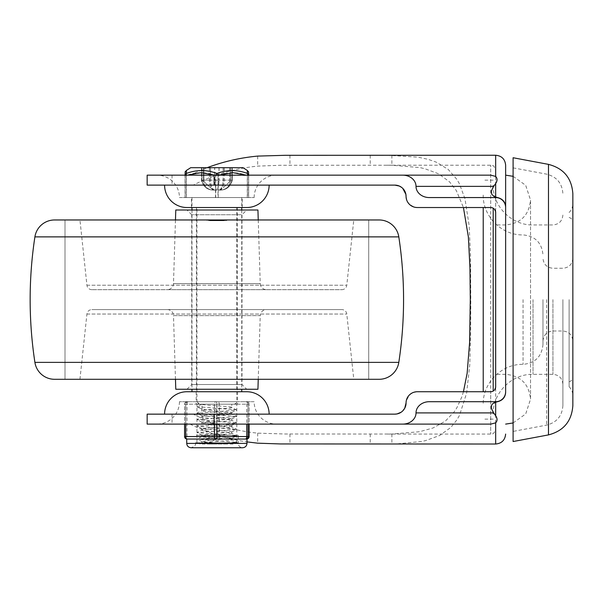 <?xml version="1.0" encoding="UTF-8"?>
<svg xmlns="http://www.w3.org/2000/svg" width="603" height="603" viewBox="0 0 603 603"><rect width="100%" height="100%" fill="white"/><g stroke="black" fill="none" stroke-linecap="round" stroke-linejoin="round"><path stroke-width="0.45" stroke-dasharray="3.02 2.26" d="M569.119 299.631L569.119 386.764L569.119 299.631M572.85 193.729L572.85 405.54M513.1 441.532L513.1 157.737M562.893 299.631L562.893 405.54L562.893 299.631M493.186 208.193L493.186 391.076M483.229 207.522L483.229 391.739M542.979 299.631L542.979 344.441L542.979 299.631M429.298 197.565L495.674 197.565A9.957 9.957 0 0 1 505.638 207.522M406.06 196.322L407.138 201.116L409.339 204.244L414.201 207.1L417.261 207.522L490.699 207.522L490.699 165.199L490.699 434.062L490.699 391.739L491.867 391.603M505.638 165.199L505.638 206.814M429.298 401.704L495.674 401.704A9.957 9.957 0 0 0 505.638 391.739M490.699 391.739L417.261 391.739L412.844 392.651L409.339 395.025L406.234 400.98L406.06 402.947M493.917 208.706L492.606 207.907M491.867 207.666L490.699 207.522M492.606 391.362L493.917 390.563M207.123 167.694L190.058 175.164L147.155 175.164L147.155 185.121L193.307 185.121C213.145 174.817 234.605 168.478 257.677 166.111L280.335 165.282L391.875 165.23L419.982 167.619L424.67 168.652L438.539 173.785L449.461 181.767L456.313 190.548L463.436 207.522M193.307 185.121L394.852 185.121M494.219 390.284L495.674 386.764L495.674 170.182L495.674 212.505L494.219 208.985M463.436 391.739L461.747 397.06L456.923 407.681L454.466 411.532L445.383 421.098L433.044 427.979L419.582 431.718L391.875 434.039L285.196 434.002L257.677 433.15C234.605 430.783 213.145 424.452 193.307 414.148L147.155 414.148L147.155 424.105L249.129 424.105L249.129 404.191L249.129 424.105M190.058 424.105C207.786 432.931 226.758 438.856 246.981 441.893M387.043 444.019L396.661 443.898L421.324 441.524L425.65 440.582L439.715 435.472L450.84 427.429L456.961 419.786L459.524 415.294L466.616 393.118L469.752 364.981L470.664 332.389L470.785 300.226L470.491 254.979L469.142 225.484L464.951 198.689L459.373 183.681L456.938 179.445L448.18 169.398L436.09 162.086L428.055 159.313L417.856 157.142L387.043 155.242M164.581 185.121L269.134 185.121L164.581 185.121M269.134 414.148L164.581 414.148L269.134 414.148M254.142 197.565A22.401 22.401 0 0 1 276.543 175.164L157.051 175.164A22.401 22.401 0 0 1 179.453 197.565L254.142 197.565L179.453 197.565M157.051 175.164L276.543 175.164M179.453 401.704A22.401 22.401 0 0 1 157.051 424.105L276.543 424.105A22.401 22.401 0 0 1 254.142 401.704L179.453 401.704L254.142 401.704M276.543 424.105L157.051 424.105M246.733 207.522L186.983 207.522M216.861 197.565L191.468 197.565L216.861 197.565M216.861 401.704L196.194 401.704L216.861 401.704M186.983 391.739L246.733 391.739M190.058 175.164L248.655 175.503A2.487 2.374 179.4 0 0 248.624 175.164M394.852 414.148L193.307 414.148M402.774 410.869L401.116 412.233M207.259 219.967L65.003 219.967L65.003 379.295L368.712 379.295L368.712 219.967L226.457 219.967M223.713 220.472L226.818 220.472L226.818 219.967L210.432 219.967L210.432 220.472L210.432 219.967L65.003 219.967L368.712 219.967L368.712 379.295L65.003 379.295L65.003 219.967L368.712 219.967L223.291 219.967L223.291 220.472L223.291 219.967L206.904 219.967L206.904 220.472L226.818 220.472L210.002 220.472M379.121 379.295L54.594 379.295M54.594 219.967L368.712 219.967M226.818 219.967L226.818 220.472L206.904 220.472L206.904 219.967M91.882 289.674A4.982 4.982 0 0 1 86.93 285.227L79.943 219.967L353.78 219.967L346.785 285.227A4.982 4.982 0 0 1 341.833 289.674L91.882 289.674L341.833 289.674M167.265 289.674L266.458 289.674A6.226 6.226 0 0 1 260.232 283.644L173.483 283.644A6.226 6.226 0 0 1 167.265 289.674L266.458 289.674M258.242 219.967L260.232 283.644L173.483 283.644L175.473 219.967M186.983 389.252L191.716 384.526L191.716 214.743L241.999 214.743L241.999 384.526L246.733 389.252L186.983 389.252L246.733 389.252M191.716 214.743L186.983 210.01L246.733 210.01L241.999 214.743L191.716 214.743M191.716 384.526L241.999 384.526L191.716 384.526M175.473 379.295L173.483 315.618L260.232 315.618L258.242 379.295M167.265 309.588A6.226 6.226 0 0 1 173.483 315.618L260.232 315.618A6.226 6.226 0 0 1 266.458 309.588L167.265 309.588L266.458 309.588M79.943 379.295L86.93 314.042A4.982 4.982 0 0 1 91.882 309.588L341.833 309.588A4.982 4.982 0 0 1 346.785 314.042L353.78 379.295L79.943 379.295L353.78 379.295M341.833 309.588L91.882 309.588M175.782 389.252L257.933 389.252M246.733 210.01L186.983 210.01M175.782 210.01L257.933 210.01M353.78 219.967L79.943 219.967M216.861 391.739L191.965 391.739L216.861 391.739M216.861 207.522L191.965 207.522L216.861 207.522M231.793 404.191L201.922 404.191L231.793 404.191L231.793 407.432C232.577 406.347 201.018 405.269 201.922 404.191L202.065 409.316L231.793 412.407L201.922 415.64L231.793 418.874L201.922 422.115L231.793 425.349L201.922 428.59L227.753 431.047L231.658 431.967L201.922 435.057L227.753 437.522L231.793 438.298L231.793 439.791C232.577 438.713 201.018 437.635 201.922 436.549C201.138 435.472 232.698 434.394 231.793 433.316C232.577 432.238 201.018 431.16 201.922 430.082C201.138 429.004 232.698 427.919 231.793 426.841C232.577 425.763 201.018 424.685 201.922 423.608C201.138 422.53 232.698 421.452 231.793 420.374C232.577 419.296 201.018 418.211 201.922 417.133C201.138 416.055 232.698 414.977 231.793 413.899C232.577 412.821 201.018 411.743 201.922 410.666C201.138 409.58 232.698 408.502 231.793 407.424L236.67 410.025L197.045 413.259L236.67 416.5L197.045 419.733L236.67 422.967L197.053 426.208L236.67 429.442L197.053 432.683L236.67 435.916L197.045 439.15L236.67 442.391L214.525 444.019L228.009 444.019L199.812 444.019L201.922 443.024C201.138 441.946 232.698 440.868 231.793 439.791L236.67 442.172M201.922 404.191L196.94 406.678L201.922 409.166L202.073 410.522L197.053 413.047M231.793 412.407L231.793 413.899L236.67 416.289M201.922 415.64L201.922 417.14L197.053 419.522M231.793 418.881L231.793 420.374L236.67 422.756M201.922 422.115L201.922 423.608L197.053 425.997M231.793 425.349L231.793 426.849L236.67 429.23M201.922 428.59L201.922 430.082L197.045 432.464M231.793 431.823L231.793 433.323L236.67 435.705M201.922 436.549L197.045 438.939M201.922 435.057L201.922 436.557M231.793 438.298L205.97 440.755L202.065 441.675L228.009 444.019L233.421 444.019L236.67 442.391M216.937 207.522L191.965 207.522L216.937 207.522M216.779 197.565L241.75 197.565L216.779 197.565M204.07 181.782L203.927 180.139L201.764 180.139C203.234 186.546 207.01 189.862 213.115 190.096L220.592 190.096L213.115 190.096L204.07 181.782M229.585 181.782L220.592 190.096L229.645 181.782L229.788 180.139L231.951 180.139C230.489 186.546 226.705 189.862 220.6 190.096L220.585 190.096C226.675 189.862 230.452 186.546 231.914 180.139L229.728 180.139L229.585 181.782M204.138 181.782L213.13 190.096C207.04 189.862 203.271 186.546 201.801 180.139L203.987 180.139L204.131 181.782M232.178 167.694L201.41 167.694L232.178 167.694M247.418 197.565L185.068 197.565L247.418 197.565L247.418 175.533L248.655 175.533A2.487 2.374 179.4 0 0 248.655 175.503A2.487 2.487 0 0 1 248.655 175.533L247.29 175.533A2.487 1.176 110.2 0 0 247.215 173.43C247.486 169.631 247.524 169.631 247.328 173.43M215.844 175.164A2.487 1.176 110.2 0 0 215.731 175.533L218.218 175.533A2.487 1.191 -110.3 0 0 218.098 175.164M186.5 173.43C186.237 169.631 186.199 169.631 186.387 173.43C196.397 169.631 206.512 169.631 216.748 173.43A2.487 1.176 -110.2 0 1 217.992 175.533L215.497 175.533A2.487 1.191 110.3 0 1 216.748 173.43C227.014 169.631 237.175 169.631 247.215 173.43A2.487 2.374 -179.4 0 1 248.549 175.533L248.549 197.565M243.001 167.694L190.721 167.694M236.775 207.522L196.94 207.522L236.775 207.522L236.775 401.704A2.487 2.487 -90 0 1 234.288 404.191L199.435 404.191A2.487 2.487 -90 0 1 196.94 401.704L236.775 401.704L196.94 401.704L196.94 207.522M196.94 401.704L199.435 404.191L234.288 404.191C236.406 403.211 237.243 402.382 236.775 401.704M186.387 173.43A2.487 1.191 -110.3 0 0 186.304 175.533L185.068 175.533A2.487 2.374 -179.4 0 1 185.068 175.503L185.068 175.503A2.487 2.374 -179.4 0 1 186.387 173.43M185.204 175.164A2.487 2.374 179.4 0 0 185.174 175.533L186.425 175.533A2.487 1.176 -110.2 0 1 186.335 175.164M185.068 197.565L185.068 175.503A2.487 2.487 0 0 0 185.068 175.533L185.068 197.565M247.501 175.164A2.487 1.191 110.3 0 1 247.418 175.533L246.386 175.164M248.655 197.565L248.655 175.533L248.655 197.565M231.951 167.694L231.951 180.139L230.527 180.139L230.55 167.694L230.519 180.139L231.914 180.139L231.914 167.694M201.764 167.694L201.764 180.139L203.188 180.139L203.166 167.694L203.196 180.139L201.801 180.139L201.801 167.694M216.869 190.096C215.934 189.862 215.218 186.546 214.736 180.139L219.085 180.139C218.588 186.546 217.856 189.862 216.869 190.096C217.781 189.862 218.497 186.546 218.979 180.139L214.63 180.139C215.128 186.546 215.866 189.862 216.846 190.096M201.922 441.532L201.922 443.032L208.337 444.019L214.525 444.019M196.94 406.678L236.67 409.814M226.185 439.044L246.642 439.044A2.487 1.312 90 0 0 247.569 438.313A2.487 1.312 90 0 0 247.81 437.665A2.487 1.312 90 0 0 247.954 436.549L216.771 436.549L216.771 404.191A2.487 1.176 90 0 1 217.118 402.427A2.487 1.176 90 0 1 217.947 401.704L187.081 401.704L217.947 401.704A2.487 1.312 -90 0 1 218.874 402.427A2.487 1.312 -90 0 1 219.123 403.075A2.487 1.312 -90 0 1 219.258 404.191L219.258 436.549A2.487 1.312 -90 0 1 218.874 438.313A2.487 1.312 -90 0 1 217.947 439.044L209.399 439.044L217.947 439.044A2.487 1.176 90 0 1 217.118 438.313A2.487 1.176 90 0 1 216.899 437.665A2.487 1.176 90 0 1 216.771 436.549L186.99 436.549A2.487 1.176 -90 0 0 187.337 438.313A2.487 1.176 -90 0 0 188.166 439.044L196.714 439.044L188.166 439.044A2.487 2.487 90 0 1 185.679 436.549L185.679 404.191L186.99 404.191L186.99 436.549L184.593 436.549M195.312 439.044L187.857 439.044M196.714 439.044L209.399 439.044M249.129 436.549L247.954 436.549L247.954 404.191A2.487 1.312 90 0 0 247.81 403.075A2.487 1.312 90 0 0 247.569 402.427A2.487 1.312 90 0 0 246.642 401.704A2.487 2.487 90 0 1 249.129 404.191A2.487 2.487 0 0 0 246.642 401.704M216.944 424.105L216.944 404.191A2.487 1.176 -90 0 0 216.605 402.427A2.487 1.176 -90 0 0 215.768 401.704A2.487 1.312 90 0 0 214.841 402.427A2.487 1.312 90 0 0 214.593 403.075A2.487 1.312 90 0 0 214.457 404.191L214.457 424.105M248.037 424.105L248.037 404.191A2.487 2.487 -90 0 0 245.549 401.704A2.487 1.176 90 0 1 246.378 402.427A2.487 1.176 90 0 1 246.604 403.075A2.487 1.176 90 0 1 246.725 404.191L246.725 424.105M245.866 439.044L246.966 438.886M224.316 439.044L215.889 439.044M216.168 435.306L238.268 435.306L216.168 435.306M188.166 401.704A2.487 1.176 -90 0 0 187.337 402.427A2.487 1.176 -90 0 0 187.118 403.075A2.487 1.176 -90 0 0 186.99 404.191L249.129 404.191L184.586 404.191L184.593 424.105L184.586 404.191A2.487 2.487 -90 0 1 187.081 401.704A2.487 2.487 0 0 0 184.586 404.191L185.679 404.191A2.487 2.487 90 0 1 188.166 401.704M236.76 435.306L196.94 435.306L236.76 435.306M216.138 401.704L239.263 401.704L216.138 401.704M238.26 442.775L195.447 442.775L238.26 442.775L238.268 435.306L195.447 435.306L238.268 435.306L238.268 443.401L195.447 443.401L238.268 443.401C238.479 445.994 239.934 447.449 242.625 447.758L217.691 447.758M236.76 442.775L196.94 442.775L236.76 442.775M195.447 442.775L195.447 443.401C196.081 444.916 194.626 446.371 191.091 447.758M548.481 434.899L548.481 164.37M546.65 299.631L546.65 425.107L546.65 299.631M523.057 299.631L523.057 364.355L523.057 299.631M552.936 299.631L552.936 374.32L552.936 299.631M533.022 299.631L533.022 374.32L533.022 299.631M495.674 444.019L495.674 155.242M391.875 155.273L391.875 165.23M370.212 155.295L370.212 165.252M172.051 175.164L172.051 185.121M172.051 414.148L172.051 424.105M289.953 155.295L289.953 165.252M370.212 434.009L370.212 443.974M289.953 434.009L289.953 443.974M257.677 156.094L257.677 166.111M257.677 433.15L257.677 443.175M391.875 434.039L391.875 443.996M34.906 362.38L398.809 362.38M398.809 236.881L34.906 236.881M86.93 285.227L346.785 285.227L86.93 285.227M86.93 314.042L346.785 314.042L86.93 314.042M210.53 167.694L210.53 180.139L203.927 180.139L203.927 167.694M229.728 167.694L229.728 180.139L224.21 180.139A9.957 5.344 -90 0 1 218.866 190.096M219.085 167.694L219.085 180.139L229.788 180.139L229.788 167.694M224.278 167.694L224.278 180.139A9.957 5.397 90 0 1 218.881 190.096M203.987 167.694L203.987 180.139L210.605 180.139L210.605 167.694M215.135 190.096A9.957 4.605 -90 0 1 210.53 180.139L214.63 180.139L214.63 167.694M214.698 175.164L215.731 175.533L215.731 197.565M247.29 197.565L247.29 175.533C237.522 171.734 227.753 171.734 217.992 175.533L217.992 197.565M215.497 197.565L215.497 175.533C205.766 171.734 196.035 171.734 186.304 175.533L186.304 197.565M185.166 175.164L185.174 197.565M186.425 197.565L186.425 175.533L187.458 175.164M218.218 197.565L218.218 175.533L219.243 175.164M218.979 167.694L218.979 180.139L223.11 180.139L223.11 167.694M214.834 190.096A9.957 5.397 -90 0 1 209.437 180.139L209.437 167.694M209.512 167.694L209.512 180.139A9.957 5.344 90 0 0 214.856 190.096M215.15 190.096A9.957 4.545 90 0 1 210.605 180.139L214.736 180.139L214.736 167.694M223.193 167.694L223.193 180.139A9.957 4.605 90 0 1 218.588 190.096M224.21 167.694L224.21 180.139L223.11 180.139A9.957 4.545 -90 0 1 218.565 190.096M230.519 167.694L230.519 180.139A9.957 9.942 -90 0 1 220.585 190.096A9.957 9.95 90 0 0 230.534 180.139C229.931 186.184 226.615 189.508 220.562 190.096M203.196 167.694L203.196 180.139C203.784 186.184 207.108 189.508 213.153 190.096C207.1 189.508 203.776 186.184 203.188 180.139A9.957 9.942 90 0 0 213.13 190.096A9.957 9.95 -90 0 1 203.181 180.139C203.754 186.184 207.078 189.508 213.123 190.096C207.017 189.824 203.113 186.508 201.41 180.139L201.41 167.694M185.762 424.105L185.762 404.191A2.487 1.312 -90 0 1 186.154 402.427A2.487 1.312 -90 0 1 187.081 401.704M186.734 443.401L246.981 443.401M236.76 404.191L196.94 404.191L236.76 404.191M569.119 217.479C571.456 218.241 572.699 219.846 572.85 222.303M569.119 212.505C571.554 210.04 572.797 207.078 572.85 203.61M562.893 405.54C562.162 415.949 556.742 422.469 546.65 425.107L513.1 431.401M493.186 419.13L483.229 419.13M542.979 344.441C541.795 356.539 535.155 363.179 523.057 364.355C501.779 363.813 482.679 382.905 483.229 404.191M483.229 195.078C482.679 216.364 501.779 235.456 523.057 234.906C535.155 236.09 541.795 242.723 542.979 254.82M542.979 340.959C543.567 334.906 546.883 331.59 552.936 331.002L562.893 331.002C568.938 331.59 572.262 334.906 572.85 340.959M493.186 185.121C492.636 206.407 511.736 225.499 533.022 224.949L552.936 224.949C558.981 224.361 562.305 221.037 562.893 214.992M562.893 384.277C562.305 378.224 558.981 374.908 552.936 374.32L533.022 374.32C511.736 373.77 492.636 392.862 493.186 414.148M572.85 258.31C572.262 264.355 568.938 267.679 562.893 268.267L552.936 268.267C546.883 267.679 543.567 264.355 542.979 258.31M493.186 180.139L483.229 180.139M513.1 167.868L546.65 174.154C556.742 176.792 562.162 183.32 562.893 193.729M569.119 386.764C571.554 389.229 572.797 392.191 572.85 395.651M569.119 381.782C571.456 381.028 572.699 379.415 572.85 376.965M387.043 165.199L490.699 165.199C492.131 166.157 493.269 163.338 495.674 170.182M513.1 176.31L525.703 185.325L530.527 200.053L530.527 299.631L530.527 200.053C529.057 215.173 520.758 223.472 505.638 224.949L495.674 224.949M191.468 207.522L191.468 197.565M196.194 391.739L196.194 401.704M237.522 391.739L237.522 401.704M242.248 207.522L242.248 197.565M513.1 422.959L525.703 413.937L530.527 399.209L530.527 299.631L530.527 399.209C529.057 384.088 520.758 375.79 505.638 374.32L495.674 374.32M387.043 434.062L490.699 434.062C492.131 433.112 493.269 435.924 495.674 429.087M196.442 207.522L196.442 391.739M241.75 210.01L241.75 389.252M191.965 210.01L191.965 389.252M237.273 207.522L237.273 391.739M241.75 197.565L241.75 207.522M232.261 167.694L232.261 180.139C230.459 186.553 226.57 189.87 220.592 190.096C226.645 189.508 229.962 186.184 230.55 180.139C229.939 186.184 226.622 189.508 220.57 190.096C226.705 189.824 230.602 186.508 232.306 180.139L232.306 167.694M201.455 167.694L201.455 180.139C203.256 186.553 207.146 189.87 213.13 190.096M191.965 197.565L191.965 207.522M202.065 441.675L197.045 439.15M231.658 438.441L236.67 435.916M202.065 435.2L197.053 432.683M231.658 431.967L236.67 429.442M202.065 428.733L197.053 426.208M231.658 425.492L236.67 422.967M202.065 422.258L197.045 419.733M231.658 419.025L236.67 416.5M202.065 415.784L197.045 413.259M231.658 412.55L236.67 410.025M202.065 409.316L197.045 406.791M196.94 442.775L196.94 404.191L194.452 401.704M236.775 442.775L236.775 404.191L239.263 401.704"/><path stroke-width="0.9" d="M548.481 164.37L513.1 157.737L513.1 441.532L548.481 434.899C563.624 430.941 571.75 421.15 572.85 405.54L572.85 193.729C571.75 178.111 563.624 168.327 548.481 164.37L548.481 434.899M493.186 391.076L493.186 208.193M483.229 391.739L483.229 207.522M491.769 194.287L494.083 196.525L497.03 197.422L495.674 197.565A9.957 9.957 0 0 1 505.638 207.522L505.638 165.199C505.043 159.154 501.726 155.838 495.674 155.242L495.674 176.438C497.498 178.39 497.498 180.749 495.674 183.5L493.028 187.307L491.332 191.287L491.769 194.287M214.125 175.164L214.125 185.121L147.155 185.121L147.155 175.164L402.736 175.164A13.281 11.201 0 0 1 416.017 186.365A13.281 11.201 180 0 0 419.907 194.287A13.281 11.201 180 0 0 429.298 197.565L495.674 197.565M406.06 402.947A11.201 11.201 0 0 1 402.774 410.869L404.726 408.246L406.06 402.947A11.201 11.201 0 0 1 417.261 391.739L490.699 391.739A4.982 4.982 0 0 0 495.674 386.764L495.674 212.505A4.982 4.982 0 0 0 490.699 207.522L417.261 207.522A11.201 11.201 0 0 1 406.06 196.322A11.201 11.201 0 0 0 394.852 185.121L399.307 186.041L401.621 187.397M497.03 197.422C502.42 198.636 505.284 201.771 505.638 206.814L505.638 392.447C505.284 397.498 502.42 400.633 497.03 401.847L495.674 401.704A9.957 9.957 0 0 0 505.638 391.739L505.638 392.447M249.129 424.105L249.129 436.549A2.487 2.487 90 0 1 248.398 438.313A2.487 2.487 0 0 0 249.129 436.549L249.129 424.105L490.872 424.105L495.674 422.824C497.498 420.871 497.498 418.52 495.674 415.769L493.028 411.962L491.332 407.982L491.603 405.337L492.5 403.927L494.083 402.736L497.03 401.847M490.872 424.105L402.736 424.105A13.281 11.201 0 0 0 416.017 412.904A13.281 11.201 180 0 1 419.907 404.982A13.281 11.201 180 0 1 429.298 401.704L495.674 401.704M492.606 207.907L491.867 207.666M491.867 391.603L492.606 391.362M463.436 207.522L468.365 236.873L469.956 267.883L470.295 299.337L469.601 342.527L467.144 373.265L463.436 391.739M402.774 188.4L405.879 194.339L406.06 196.322M246.981 441.893L257.677 443.175L280.357 443.944L495.674 444.019C501.726 443.431 505.043 440.115 505.638 434.062M269.134 185.121A22.401 22.401 0 0 1 246.733 207.522L186.983 207.522A22.401 22.401 0 0 1 164.581 185.121M164.581 414.148A22.401 22.401 0 0 1 186.983 391.739L246.733 391.739A22.401 22.401 0 0 1 269.134 414.148M214.125 424.105L147.155 424.105L147.155 414.148L214.125 414.148L214.125 424.105L402.736 424.105M402.736 175.164L490.872 175.164L495.674 176.438M248.647 175.164L490.872 175.164M214.125 185.121L394.852 185.121M495.674 155.242L285.264 155.303L257.677 156.094C240.122 157.745 223.268 161.612 207.123 167.694M214.125 414.148L394.852 414.148L397.091 413.922L401.116 412.233M402.774 410.869A11.201 11.201 0 0 1 394.852 414.148M505.638 391.739L505.638 207.522M368.712 379.295L65.003 379.295L368.712 379.295M54.594 379.295L379.121 379.295A19.914 19.914 0 0 0 398.809 362.38A416.153 416.153 0 0 0 398.809 236.881A19.914 19.914 0 0 0 379.121 219.967L226.457 219.967L223.713 220.472L210.002 220.472L207.259 219.967L54.594 219.967A19.914 19.914 0 0 0 34.906 236.881A416.153 416.153 0 0 0 34.906 362.38A19.914 19.914 0 0 0 54.594 379.295M368.712 219.967L379.121 219.967M206.904 219.967L226.818 219.967M175.473 219.967L175.782 210.01L257.933 210.01L258.242 219.967M258.242 379.295L257.933 389.252L175.782 389.252L175.473 379.295M218.098 175.164A2.487 1.191 -110.3 0 0 216.967 173.43C206.701 169.631 196.548 169.631 186.5 173.43C186.237 169.631 186.199 169.631 186.387 173.43M185.068 175.503C185.257 169.149 184.925 173.016 186.267 170.536L190.721 167.694L243.001 167.694L247.449 170.536C248.79 173.016 248.466 169.149 248.655 175.503M247.215 173.43C247.486 169.631 247.524 169.631 247.328 173.43C237.326 169.631 227.203 169.631 216.967 173.43A2.487 1.176 110.2 0 0 215.844 175.164M248.624 175.164A2.487 2.374 179.4 0 0 247.328 173.43A2.487 1.191 110.3 0 1 247.501 175.164M186.335 175.164A2.487 1.176 -110.2 0 1 186.5 173.43A2.487 2.374 179.4 0 0 185.204 175.164M246.642 439.044L215.768 439.044A2.487 1.176 -90 0 0 216.605 438.313A2.487 1.176 -90 0 0 216.824 437.665A2.487 1.176 -90 0 0 216.944 436.549L216.944 424.105M237.002 439.044L245.549 439.044A2.487 2.487 -90 0 0 248.037 436.549L248.037 424.105M246.725 424.105L246.725 436.549A2.487 1.176 90 0 1 246.378 438.313A2.487 1.176 90 0 1 245.549 439.044L238.404 439.044M214.457 424.105L214.457 436.549L184.586 436.549L184.586 424.105L184.586 436.549A2.487 2.487 -90 0 0 187.081 439.044A2.487 1.312 -90 0 1 186.154 438.313A2.487 1.312 -90 0 1 185.905 437.665A2.487 1.312 -90 0 1 185.762 436.549L185.762 424.105M184.586 436.549A2.487 2.487 0 0 0 187.081 439.044L215.768 439.044A2.487 1.312 90 0 1 214.841 438.313A2.487 1.312 90 0 1 214.457 436.549L249.129 436.549M215.889 439.044L207.538 439.044M495.674 415.769L495.674 402.118M495.674 422.824L495.674 444.019M416.017 412.904L493.736 412.904M495.674 183.5L495.674 197.151M416.017 186.365L493.736 186.365M398.809 362.38L34.906 362.38M34.906 236.881L398.809 236.881M187.458 175.164L201.078 172.639L214.698 175.164M219.243 175.164L232.818 172.639L246.386 175.164M246.981 438.894L246.981 443.401L186.734 443.401C186.945 445.994 188.4 447.449 191.091 447.758L217.691 447.758M248.398 438.313A2.487 2.487 90 0 1 246.981 439.022A2.487 2.487 0 0 0 248.398 438.313M505.638 175.164L513.1 176.31M505.638 424.105L513.1 422.959M241.75 207.522L241.75 210.01M241.75 389.252L241.75 391.739M191.965 207.522L191.965 210.01M191.965 389.252L191.965 391.739M191.091 447.758L242.625 447.758C245.315 447.449 246.77 445.994 246.981 443.401M186.734 439.022L186.734 443.401"/></g></svg>
